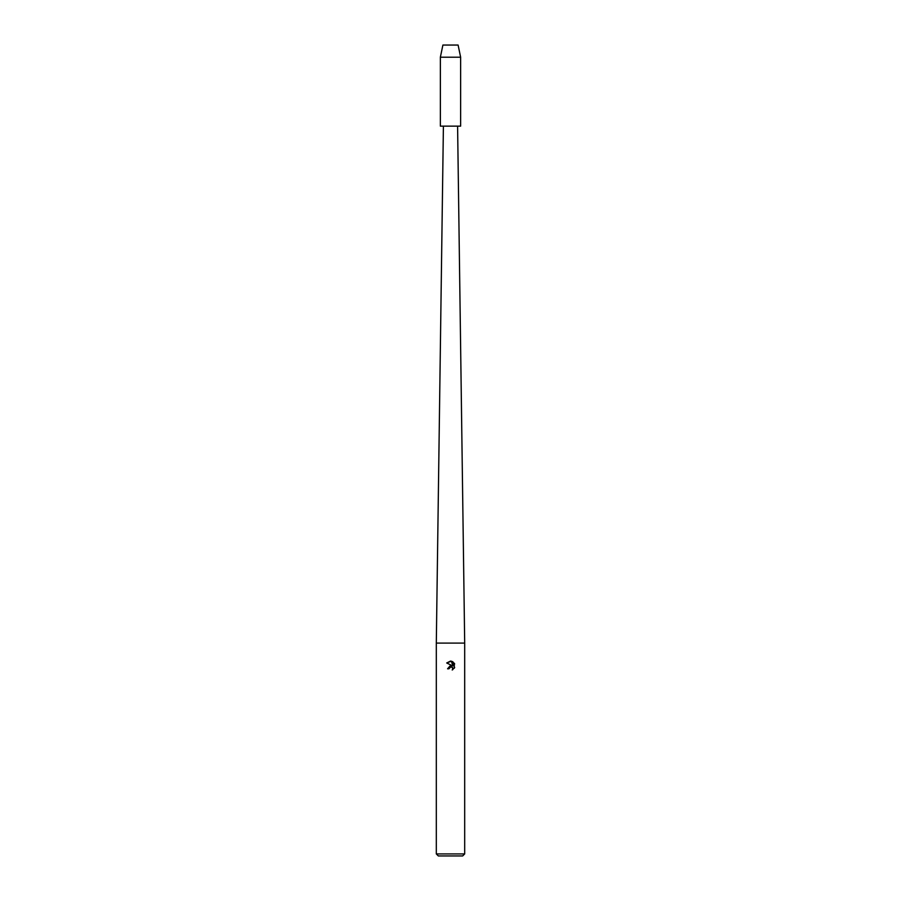<?xml version="1.0" encoding="UTF-8"?>
<svg xmlns="http://www.w3.org/2000/svg" width="901" height="901" viewBox="0 0 901 901"><rect width="100%" height="100%" fill="white"/><g stroke="black" fill="none" stroke-linecap="round" stroke-linejoin="round"><path stroke-width="1.35" d="M458.102 45.05L442.898 45.05L458.102 45.05L460.636 57.213L460.636 126.14L440.364 126.14L440.364 57.213L460.636 57.213M443.405 126.14L436.309 643.089L464.691 643.089L464.691 853.923L436.309 853.923L438.337 855.95L462.663 855.95L464.691 853.923M450.5 666.796L452.392 667.337L452.764 669.691L452.831 668.001L450.939 666.74L448.901 668.801L447.56 668.801L450.5 665.445L452.122 665.636L446.705 662.967L451.322 661.188L452.978 665.952L452.978 661.863M452.189 661.447L454.69 663.936L452.189 661.447M454.295 663.192L454.295 668.238M454.69 667.495L452.189 669.984L454.69 667.495M448.901 668.801L449.036 668.046M452.122 665.636L447.56 668.801M449.115 667.866L450.444 666.808M451.322 661.188L450.624 661.097M450.5 661.097L446.705 662.967M457.595 126.14L464.691 643.089M436.309 643.089L436.309 853.923M442.898 45.05L440.364 57.213"/></g></svg>
